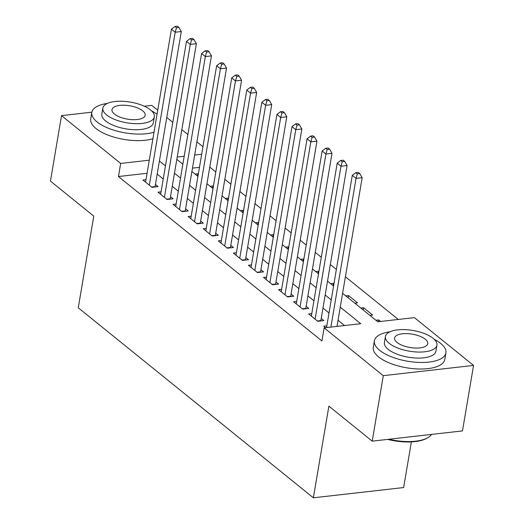 <?xml version="1.0" encoding="UTF-8"?>
<svg xmlns="http://www.w3.org/2000/svg" width="524" height="524" viewBox="0 0 524 524"><rect width="100%" height="100%" fill="white"/><g stroke="black" fill="none" stroke-linecap="round" stroke-linejoin="round"><path stroke-width="0.79" d="M411.373 441.896L403.644 487.556L313.372 497.8L78.266 307.791L93.776 216.124L50.448 181.108L61.518 115.627L91.864 112.182M144.303 106.234L151.79 105.383L157.737 110.184M166.763 117.487L172.809 122.367M181.835 129.664L187.874 134.55M196.906 141.847L202.945 146.727M398.253 319.45L345.401 276.744M336.369 269.441L330.33 264.561M321.297 257.264L315.258 252.378M306.226 245.081L300.187 240.202M291.161 232.905L285.115 228.019M276.089 220.722L270.043 215.842M261.017 208.545L254.978 203.659M245.946 196.362L239.907 191.483M230.874 184.186L224.835 179.3M215.803 172.003L209.764 167.123M342.598 293.316L377.804 321.775L414.399 317.623L473.552 365.425L383.286 375.669L324.133 327.86L360.728 323.708L340.253 307.162M383.286 375.669L372.21 441.149L462.482 430.905L473.552 365.425M326.838 325.817L323.78 326.164L325.666 327.69M311.767 313.634L308.708 313.981L317.754 321.291L323.852 320.596L321.212 318.468M296.695 301.457L293.637 301.804L302.682 309.108L308.78 308.42L306.14 306.285M281.624 289.274L278.565 289.621L287.611 296.931L293.709 296.237L291.069 294.108M266.552 277.098L263.493 277.445L272.539 284.748L278.637 284.06L275.997 281.925M251.481 264.915L248.422 265.262L257.467 272.572L263.565 271.877L260.932 269.749M236.409 252.738L233.357 253.085L242.396 260.389L248.494 259.701L245.861 257.566M221.338 240.555L218.285 240.902L227.324 248.212L233.422 247.518L230.789 245.389M206.266 228.372L203.214 228.719L212.253 236.029L218.351 235.342L215.718 233.206M191.195 216.196L188.142 216.543L197.181 223.853L203.286 223.159L200.646 221.03M176.129 204.013L173.071 204.36L182.11 211.67L188.214 210.976L185.575 208.847M161.058 191.836L157.999 192.184L167.045 199.493L173.143 198.799L170.503 196.664M197.443 176.012L197.823 173.772L198.308 174.165M212.515 188.188L212.895 185.954L213.379 186.347M227.586 200.371L227.966 198.131L228.451 198.524M242.658 212.548L243.038 210.314L243.522 210.707M257.729 224.731L258.109 222.497L258.587 222.883M272.801 236.907L273.181 234.673L273.659 235.066M287.873 249.09L288.246 246.856L288.731 247.243M302.944 261.266L303.317 259.033L303.802 259.426M318.016 273.449L318.389 271.216L318.874 271.602M333.081 285.626L333.461 283.392L333.945 283.785M348.152 297.809L348.532 295.575L357.578 302.885L354.82 303.193M363.224 309.992L363.604 307.752L372.643 315.062L369.892 315.376M199.461 167.339L192.459 168.132M195.066 174.086L197.823 173.772M210.137 186.269L212.895 185.954M225.209 198.445L227.966 198.131M240.28 210.628L243.038 210.314M255.352 222.805L258.109 222.497M270.423 234.988L273.181 234.673M285.495 247.164L288.246 246.856M300.56 259.347L303.317 259.033M315.631 271.524L318.389 271.216M330.703 283.707L333.461 283.392M345.774 295.89L348.532 295.575M360.846 308.066L363.604 307.752M375.918 320.249L378.675 319.935L380.562 321.461M147.061 173.28L118.457 176.529L321.913 340.96L324.133 327.86M344.576 325.542L338.039 320.262M329.007 312.966L322.967 308.079M313.942 300.783L307.896 295.903M298.87 288.6L292.824 283.72M283.798 276.423L277.759 271.543M268.727 264.24L262.688 259.36M253.655 252.064L247.616 247.184M238.584 239.881L232.545 235.001M223.512 227.704L217.473 222.824M208.441 215.521L202.402 210.641M193.369 203.345L187.33 198.458M178.298 191.162L172.258 186.282M163.233 178.985L157.187 174.099M145.986 179.653L142.928 180.001L151.973 187.31L158.071 186.616L155.431 184.487M372.21 441.149L328.882 406.133L313.372 497.8M118.457 176.529L120.671 163.436L61.518 115.627M149.281 160.187L120.671 163.436M331.227 299.866L325.181 294.986M316.155 287.689L310.116 282.803M301.084 275.506L295.045 270.626M286.012 263.33L279.973 258.443M270.941 251.147L264.902 246.267M255.869 238.97L249.83 234.084M240.798 226.787L234.759 221.907M225.726 214.604L219.687 209.724M210.655 202.428L204.615 197.548M195.59 190.245L189.544 185.365M180.518 178.068L174.472 173.189M165.446 165.885L159.407 161.006M176.817 159.335L182.856 164.222M191.889 171.518L197.928 176.398M206.96 183.701L212.999 188.581M222.032 195.878L228.071 200.758M237.103 208.061L243.143 212.941M252.175 220.237L258.214 225.117M267.24 232.42L273.286 237.3M282.312 244.597L288.351 249.483M297.383 256.78L303.422 261.659M312.455 268.956L318.494 273.842M327.526 281.139L333.565 286.019M201.674 154.239L194.679 155.038M184.212 156.224L177.21 157.017M378.374 321.71L378.675 319.935M151.56 186.983L155.078 186.583L181.304 31.532L175.206 32.219L149.333 185.182M176.477 27.693L178.92 27.418L177.413 26.2L174.97 26.475L176.477 27.693L175.206 32.219L171.44 29.174L145.567 182.136M155.078 186.583A2.902 1.546 -96.5 0 0 155.032 186.963M181.304 31.532L178.92 27.418M174.97 26.475L171.44 29.174M157.049 114.232A36.274 14.6 9.6 0 0 151.659 110.937M107.315 103.438A36.274 14.6 9.6 0 0 91.811 112.431A36.274 14.6 9.6 0 0 97.078 121.941A36.274 14.6 9.6 0 0 154.017 132.186M91.811 112.431L90.704 118.981A36.274 14.6 9.6 0 0 95.971 128.491A36.274 14.6 9.6 0 0 152.903 138.736M154.344 116.813L153.329 122.839A26.115 10.513 -170.4 0 1 133.777 129.683A26.115 10.513 -170.4 0 1 105.619 120.972A26.115 10.513 -170.4 0 1 101.826 114.127L102.848 108.101A26.115 10.513 9.6 0 0 106.641 114.946A26.115 10.513 9.6 0 0 134.799 123.657A26.115 10.513 9.6 0 0 154.344 116.813A26.115 10.513 9.6 0 0 150.552 109.968A26.115 10.513 9.6 0 0 122.393 101.256A26.115 10.513 9.6 0 0 102.848 108.101M114.448 114.062A16.827 6.773 9.6 0 0 132.592 119.675A16.827 6.773 9.6 0 0 145.187 115.267A16.827 6.773 9.6 0 0 142.744 110.852A16.827 6.773 9.6 0 0 124.601 105.239A16.827 6.773 9.6 0 0 111.998 109.654A16.827 6.773 9.6 0 0 114.448 114.062M389.895 331.81A36.274 14.6 9.6 0 0 374.391 340.81A36.274 14.6 9.6 0 0 379.658 350.314A36.274 14.6 9.6 0 0 418.768 362.411A36.274 14.6 9.6 0 0 445.917 352.907A36.274 14.6 9.6 0 0 440.651 343.397A36.274 14.6 9.6 0 0 434.239 339.31M374.391 340.81L373.284 347.353A36.274 14.6 9.6 0 0 378.551 356.864A36.274 14.6 9.6 0 0 417.661 368.955A36.274 14.6 9.6 0 0 444.811 359.451L445.917 352.907M436.924 345.185L435.909 351.211A26.115 10.513 -170.4 0 1 416.357 358.056A26.115 10.513 -170.4 0 1 388.199 349.351A26.115 10.513 -170.4 0 1 384.406 342.5L385.428 336.48A26.115 10.513 9.6 0 0 389.214 343.325A26.115 10.513 9.6 0 0 417.379 352.03A26.115 10.513 9.6 0 0 436.924 345.185A26.115 10.513 9.6 0 0 433.132 338.34A26.115 10.513 9.6 0 0 404.973 329.635A26.115 10.513 9.6 0 0 385.428 336.48M397.022 342.441A16.827 6.773 9.6 0 0 415.172 348.047A16.827 6.773 9.6 0 0 427.767 343.639A16.827 6.773 9.6 0 0 425.324 339.224A16.827 6.773 9.6 0 0 407.181 333.618A16.827 6.773 9.6 0 0 394.579 338.026A16.827 6.773 9.6 0 0 397.022 342.441M388.9 439.256A36.274 14.6 9.6 0 0 427.826 437.717A36.274 14.6 9.6 0 0 431.573 434.409M427.826 437.717L426.949 438.221A35.403 14.246 -170.4 0 1 387.629 439.4M166.632 199.159L170.149 198.76L196.376 43.708L190.278 44.402L164.405 197.358M191.548 39.876L193.991 39.595L192.485 38.383L190.042 38.658L191.548 39.876L190.278 44.402L186.505 41.357L160.639 194.312M170.149 198.76A2.902 1.546 -96.5 0 0 170.103 199.146M196.376 43.708L193.991 39.595M190.042 38.658L186.505 41.357M181.704 211.342L185.221 210.943L211.447 55.891L205.349 56.579L179.477 209.541M206.62 52.053L209.063 51.778L207.556 50.559L205.113 50.835L206.62 52.053L205.349 56.579L201.576 53.533L175.71 206.495M185.221 210.943A2.902 1.546 -96.5 0 0 185.175 211.323M211.447 55.891L209.063 51.778M205.113 50.835L201.576 53.533M196.775 223.519L200.292 223.119L226.519 68.068L220.414 68.762L194.548 221.718M221.691 64.236L224.134 63.961L222.628 62.742L220.185 63.018L221.691 64.236L220.414 68.762L216.648 65.716L190.775 218.672M200.292 223.119A2.902 1.546 -96.5 0 0 200.247 223.506M226.519 68.068L224.134 63.961M220.185 63.018L216.648 65.716M211.847 235.702L215.364 235.302L241.59 80.251L235.486 80.938L209.62 233.901M236.763 76.412L239.206 76.137L237.693 74.919L235.256 75.194L236.763 76.412L235.486 80.938L231.719 77.893L205.847 230.855M215.364 235.302A2.902 1.546 -96.5 0 0 215.312 235.682M241.59 80.251L239.206 76.137M235.256 75.194L231.719 77.893M226.918 247.878L230.436 247.485L256.655 92.427L250.557 93.121L224.691 246.077M251.834 88.595L254.271 88.32L252.764 87.102L250.328 87.377L251.834 88.595L250.557 93.121L246.791 90.076L220.918 243.031M230.436 247.485A2.902 1.546 -96.5 0 0 230.383 247.865M256.655 92.427L254.271 88.32M250.328 87.377L246.791 90.076M241.99 260.061L245.507 259.662L271.727 104.61L265.629 105.298L239.756 258.26M266.906 100.772L269.343 100.497L267.836 99.278L265.399 99.553L266.906 100.772L265.629 105.298L261.862 102.259L235.99 255.214M245.507 259.662A2.902 1.546 -96.5 0 0 245.455 260.042M271.727 104.61L269.343 100.497M265.399 99.553L261.862 102.259M257.061 272.238L260.572 271.845L286.798 116.787L280.7 117.481L254.828 270.436M281.978 112.955L284.414 112.68L282.908 111.461L280.471 111.736L281.978 112.955L280.7 117.481L276.934 114.435L251.062 267.391M260.572 271.845A2.902 1.546 -96.5 0 0 260.526 272.225M286.798 116.787L284.414 112.68M280.471 111.736L276.934 114.435M272.133 284.421L275.644 284.021L301.87 128.97L295.772 129.664L269.899 282.619M297.049 125.138L299.486 124.856L297.979 123.638L295.543 123.919L297.049 125.138L295.772 129.664L292.006 126.618L266.133 279.574M275.644 284.021A2.902 1.546 -96.5 0 0 275.598 284.401M301.87 128.97L299.486 124.856M295.543 123.919L292.006 126.618M287.204 296.604L290.715 296.204L316.941 141.146L310.843 141.84L284.971 294.796M312.121 137.314L314.557 137.039L313.051 135.821L310.608 136.096L312.121 137.314L310.843 141.84L307.077 138.794L281.205 291.757M290.715 296.204A2.902 1.546 -96.5 0 0 290.669 296.584M316.941 141.146L314.557 137.039M310.608 136.096L307.077 138.794M302.269 308.78L305.787 308.381L332.013 153.329L325.915 154.023L300.042 306.979M327.186 149.497L329.629 149.216L328.122 147.997L325.679 148.279L327.186 149.497L325.915 154.023L322.149 150.977L296.276 303.933M305.787 308.381A2.902 1.546 -96.5 0 0 305.741 308.76M332.013 153.329L329.629 149.216M325.679 148.279L322.149 150.977M317.341 320.963L320.858 320.564L347.084 165.505L340.986 166.2L315.114 319.162M342.257 161.674L344.7 161.399L343.194 160.18L340.751 160.455L342.257 161.674L340.986 166.2L337.214 163.154L311.348 316.116M320.858 320.564A2.902 1.546 -96.5 0 0 320.812 320.943M347.084 165.505L344.7 161.399M340.751 160.455L337.214 163.154M337.004 326.4L362.156 177.688L356.058 178.383L330.899 327.094M357.329 173.857L359.772 173.575L358.265 172.357L355.822 172.638L357.329 173.857L356.058 178.383L352.285 175.337L326.537 327.592M362.156 177.688L359.772 173.575M355.822 172.638L352.285 175.337"/></g></svg>
